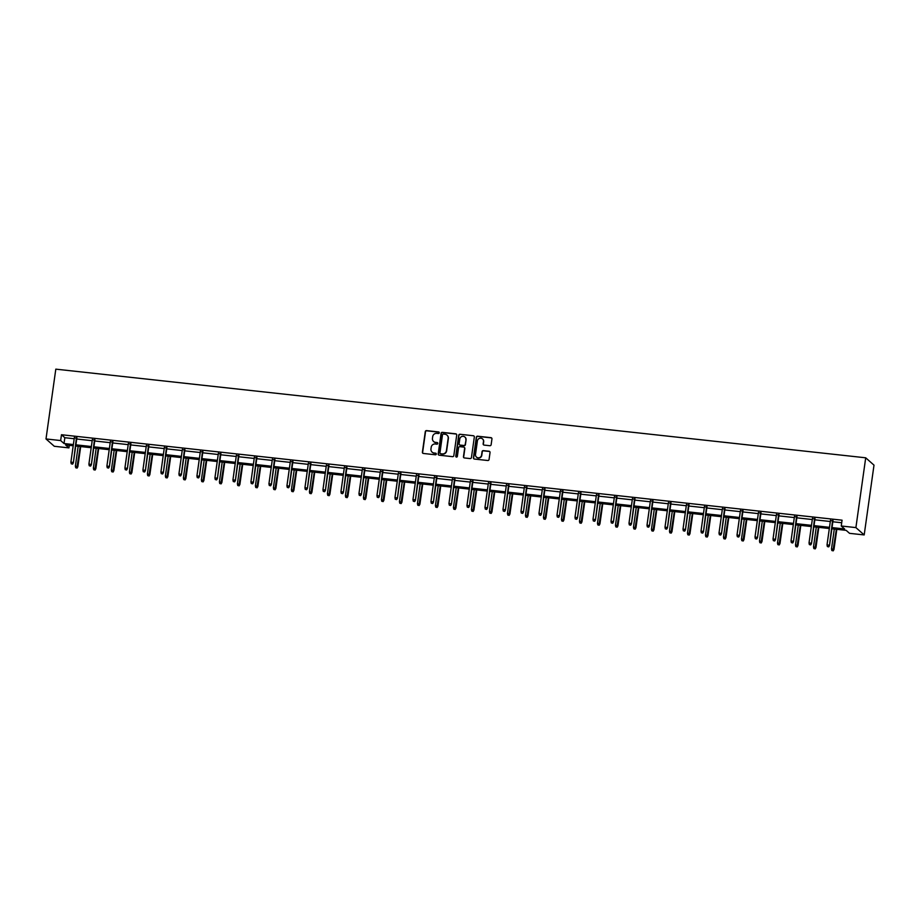 <?xml version="1.0" encoding="UTF-8"?>
<svg xmlns="http://www.w3.org/2000/svg" width="920" height="920" viewBox="0 0 920 920"><rect width="100%" height="100%" fill="white"/><g stroke="black" fill="none" stroke-linecap="round" stroke-linejoin="round"><path stroke-width="1.38" d="M439.288 432.825A0.816 0.793 -48.5 0 0 438.61 431.94L426.581 430.617A1.161 1.127 -48.5 0 0 425.281 431.641L422.395 452.191A1.161 1.127 -48.5 0 0 423.372 453.456L435.401 454.779A0.816 0.793 -48.5 0 0 436.057 453.364A0.816 0.793 -48.5 0 0 435.631 453.18L434.067 453.008A3.726 3.611 -48.5 0 1 430.962 448.96L431.204 447.246A3.726 3.611 -48.5 0 1 435.344 443.98L436.897 444.153A0.816 0.793 -48.5 0 0 437.552 442.75A0.816 0.793 -48.5 0 0 437.115 442.554L435.562 442.382A3.726 3.611 -48.5 0 1 432.457 438.334L432.687 436.62A3.726 3.611 -48.5 0 1 436.827 433.366L438.391 433.538A0.816 0.793 -48.5 0 0 439.288 432.825M439.139 432.239A0.816 0.793 -48.5 0 0 438.84 432.135L426.799 430.813A1.161 1.127 -48.5 0 0 425.511 431.836L422.625 452.387A1.161 1.127 -48.5 0 0 422.878 453.284M436.16 453.479A0.816 0.793 -48.5 0 0 435.85 453.376L434.067 453.008M437.655 442.853A0.816 0.793 -48.5 0 0 437.345 442.75L435.562 442.382M489.842 445.717A1.161 1.127 -48.5 0 0 491.142 444.705L491.947 438.932A1.161 1.127 -48.5 0 0 490.969 437.667L477.606 436.206A1.161 1.127 -48.5 0 0 476.318 437.218L473.432 457.78A1.161 1.127 -48.5 0 0 474.398 459.046L487.761 460.506A1.161 1.127 -48.5 0 0 489.06 459.494L490.038 452.525A1.161 1.127 -48.5 0 0 489.06 451.26L483.345 450.627A1.161 1.127 -48.5 0 0 482.057 451.651L481.562 455.101A3.116 3.013 -48.5 0 1 476.468 457.102A3.116 3.013 -48.5 0 1 475.502 454.445L477.411 440.91A3.116 3.013 -48.5 0 1 482.505 438.909A3.116 3.013 -48.5 0 1 483.471 441.577L483.149 443.831A1.161 1.127 -48.5 0 0 484.127 445.096L489.842 445.717M60.651 440.553L61.479 434.734L842.064 520.179L841.248 525.998L855.899 527.597L865.708 457.803L55.809 369.15L46 438.943L60.651 440.553L64.02 443.532L73.37 444.555M456.722 435.079A1.161 1.127 -48.5 0 0 455.745 433.815L442.382 432.354A1.161 1.127 -48.5 0 0 441.082 433.366L438.196 453.916A1.161 1.127 -48.5 0 0 439.173 455.193L452.536 456.653A1.161 1.127 -48.5 0 0 453.824 455.63L456.722 435.079M459.988 434.274L473.363 435.746A1.161 1.127 -48.5 0 1 474.329 437.011L471.442 457.562A1.161 1.127 -48.5 0 1 470.154 458.574L464.428 457.953A1.161 1.127 -48.5 0 1 463.461 456.688L464.634 448.35A1.161 1.127 -48.5 0 0 463.657 447.085L459.862 446.671A1.161 1.127 -48.5 0 0 458.574 447.683L457.355 456.366A0.816 0.793 -48.5 0 1 456.021 456.895A0.816 0.793 -48.5 0 1 455.768 456.193L458.7 435.298A1.161 1.127 -48.5 0 1 459.988 434.274L473.363 435.746M831.852 528.793L846.17 530.357L849.539 533.335L864.19 534.934L874 465.14L865.708 457.803M61.479 434.734L64.837 437.713L74.186 438.736M76.716 439.012L92.195 440.703M94.714 440.979L110.193 442.681M112.723 442.957L128.202 444.647M130.72 444.923L146.199 446.614M148.73 446.89L164.208 448.592M166.727 448.868L182.206 450.558M184.736 450.834L200.215 452.525M202.733 452.801L218.212 454.503M220.742 454.779L236.221 456.469M238.74 456.745L254.219 458.436M256.749 458.712L272.228 460.414M274.746 460.69L290.226 462.38M292.755 462.656L308.234 464.347M310.753 464.623L326.232 466.325M328.762 466.601L344.241 468.291M346.759 468.567L362.238 470.269M364.768 470.546L380.247 472.236M382.766 472.512L398.245 474.202M400.775 474.478L416.254 476.18M418.772 476.456L434.251 478.147M436.77 478.423L452.249 480.113M454.779 480.389L470.258 482.091M472.776 482.367L488.255 484.058M490.785 484.334L506.264 486.024M508.783 486.3L524.262 488.002M526.792 488.278L542.271 489.969M544.789 490.245L560.268 491.947M562.798 492.223L578.278 493.913M580.796 494.19L596.275 495.88M598.805 496.156L614.284 497.858M616.803 498.134L632.281 499.824M634.811 500.1L650.29 501.791M652.809 502.067L668.288 503.769M670.818 504.045L686.297 505.735M688.815 506.011L704.294 507.702M706.824 507.978L722.303 509.68M724.822 509.956L740.301 511.647M742.831 511.922L758.31 513.613M760.828 513.9L776.307 515.591M778.837 515.867L794.317 517.558M796.835 517.833L812.314 519.535M814.832 519.811L830.311 521.502M832.841 521.778L841.708 522.744M76.843 438.115L74.313 437.839M94.84 440.082L92.322 439.806M112.849 442.048L110.32 441.772M130.847 444.026L128.328 443.75M148.856 445.993L146.326 445.717M166.853 447.959L164.335 447.683M184.862 449.937L182.333 449.661M202.86 451.904L200.341 451.628M220.869 453.882L218.339 453.606M238.867 455.848L236.348 455.572M256.875 457.815L254.345 457.539M274.873 459.793L272.354 459.517M292.882 461.759L290.352 461.483M310.879 463.726L308.361 463.45M328.888 465.704L326.358 465.428M346.886 467.671L344.367 467.394M364.895 469.637L362.365 469.361M382.892 471.615L380.374 471.339M400.89 473.581L398.372 473.305M418.899 475.548L416.38 475.272M436.897 477.526L434.378 477.25M454.905 479.492L452.375 479.216M472.903 481.47L470.384 481.194M490.912 483.437L488.382 483.161M508.909 485.403L506.391 485.127M526.918 487.381L524.389 487.105M544.916 489.348L542.397 489.072M562.925 491.315L560.395 491.038M580.922 493.292L578.404 493.016M598.931 495.259L596.401 494.983M616.929 497.225L614.41 496.949M634.938 499.203L632.408 498.928M652.935 501.17L650.417 500.894M670.944 503.148L668.414 502.872M688.942 505.114L686.423 504.838M706.951 507.081L704.421 506.805M724.948 509.059L722.43 508.783M742.957 511.025L740.428 510.749M760.955 512.992L758.436 512.716M778.952 514.97L776.434 514.694M796.961 516.936L794.443 516.66M814.959 518.903L812.44 518.627M832.968 520.881L830.438 520.605M69.299 445.326L68.942 447.89L54.291 446.28L46 438.943M864.19 534.934L855.899 527.597M832.025 527.597L844.606 528.977L841.248 525.998M75.9 444.831L91.379 446.522M93.897 446.798L109.376 448.488M111.906 448.764L127.385 450.466M129.904 450.742L145.383 452.433M147.913 452.709L163.392 454.399M165.91 454.675L181.389 456.377M183.919 456.653L199.398 458.344M201.917 458.62L217.396 460.31M219.926 460.586L235.405 462.288M237.923 462.565L253.402 464.255M255.933 464.531L271.411 466.233M273.93 466.509L289.409 468.199M291.939 468.475L307.418 470.166M309.936 470.442L325.416 472.144M327.945 472.42L343.424 474.11M345.943 474.386L361.422 476.077M363.94 476.353L379.419 478.055M381.949 478.331L397.428 480.022M399.947 480.297L415.426 481.988M417.956 482.264L433.435 483.966M435.953 484.242L451.433 485.932M453.962 486.208L469.441 487.91M471.96 488.186L487.439 489.877M489.969 490.153L505.448 491.843M507.966 492.119L523.445 493.822M525.976 494.097L541.454 495.788M543.973 496.064L559.452 497.754M561.982 498.03L577.461 499.732M579.979 500.008L595.458 501.699M597.988 501.975L613.467 503.666M615.986 503.941L631.465 505.643M633.995 505.919L649.474 507.61M651.992 507.886L667.471 509.576M670.001 509.864L685.481 511.554M687.999 511.83L703.478 513.521M706.008 513.797L721.487 515.499M724.005 515.775L739.484 517.466M742.003 517.741L757.482 519.432M760.012 519.708L775.491 521.41M778.009 521.686L793.488 523.376M796.019 523.653L811.497 525.343M814.016 525.619L829.495 527.321M73.209 445.751L65.584 444.912L68.942 447.89M829.334 528.517L813.855 526.827M811.325 526.55L795.846 524.848M793.327 524.572L777.848 522.882M775.318 522.606L759.839 520.915M757.321 520.628L741.842 518.938M739.312 518.661L723.833 516.971M721.314 516.695L705.835 514.993M703.306 514.717L687.827 513.026M685.308 512.75L669.829 511.06M667.299 510.784L651.82 509.082M649.301 508.806L633.822 507.115M631.304 506.839L615.813 505.149M613.295 504.873L597.816 503.171M595.297 502.895L579.818 501.204M577.288 500.928L561.809 499.238M559.291 498.962L543.812 497.26M541.282 496.984L525.803 495.293M523.284 495.017L507.805 493.315M505.275 493.039L489.796 491.349M487.278 491.073L471.799 489.382M469.269 489.106L453.79 487.404M451.272 487.128L435.792 485.438M433.262 485.162L417.784 483.471M415.265 483.195L399.786 481.493M397.256 481.217L381.777 479.527M379.258 479.251L363.779 477.56M361.249 477.284L345.77 475.582M343.252 475.306L327.773 473.616M325.243 473.34L309.764 471.649M307.245 471.362L291.767 469.671M289.236 469.395L273.757 467.705M271.239 467.429L255.76 465.727M253.242 465.451L237.751 463.76M235.232 463.484L219.753 461.794M217.235 461.518L201.756 459.816M199.226 459.54L183.747 457.849M181.228 457.573L165.749 455.883M163.219 455.607L147.74 453.905M145.222 453.629L129.743 451.938M127.213 451.662L111.734 449.972M109.215 449.696L93.736 447.994M91.206 447.718L75.727 446.027M64.837 437.713L64.02 443.532M433.722 441.623A3.726 3.611 -48.5 0 0 435.792 442.589M432.228 452.237A3.726 3.611 -48.5 0 0 434.297 453.203M456.458 434.194A1.161 1.127 -48.5 0 0 455.975 434.01L442.6 432.549A1.161 1.127 -48.5 0 0 441.312 433.561L438.426 454.123A1.161 1.127 -48.5 0 0 438.679 455.009M443.405 434.091A0.816 0.793 -48.5 0 0 442.497 434.792L439.955 452.835A0.816 0.793 -48.5 0 0 440.645 453.721L442.278 453.905A3.726 3.611 -48.5 0 0 446.418 450.65L448.155 438.311A3.726 3.611 -48.5 0 0 445.038 434.263L443.405 434.091M447.108 435.229A3.726 3.611 -48.5 0 1 448.373 438.518L446.648 450.846A3.726 3.611 -48.5 0 1 442.508 454.1L440.864 453.928M464.37 447.465A1.161 1.127 -48.5 0 1 464.853 448.546L463.68 456.883A1.161 1.127 -48.5 0 0 463.933 457.78M460.218 434.481A1.161 1.127 -48.5 0 0 458.93 435.493L455.986 456.389A0.816 0.793 -48.5 0 0 456.136 456.975M465.842 439.702A3.116 3.013 -48.5 0 0 461.782 436.517A3.116 3.013 -48.5 0 0 459.781 439.035L459.114 443.808A1.161 1.127 -48.5 0 0 460.092 445.073L463.887 445.487A1.161 1.127 -48.5 0 0 465.175 444.463L466.072 439.898A3.116 3.013 -48.5 0 0 464.991 437.138M459.597 444.889A1.161 1.127 -48.5 0 0 460.31 445.268L460.092 445.073M466.072 439.898L465.405 444.671A1.161 1.127 -48.5 0 1 464.105 445.683L460.31 445.268M482.609 439.012A3.116 3.013 -48.5 0 1 483.69 441.772L483.379 444.026A1.161 1.127 -48.5 0 0 483.632 444.912M476.583 457.205A3.116 3.013 -48.5 0 0 481.792 455.308L481.562 455.101M489.785 451.639A1.161 1.127 -48.5 0 0 489.291 451.455L483.563 450.834A1.161 1.127 -48.5 0 0 482.275 451.846L481.792 455.308M491.694 438.046A1.161 1.127 -48.5 0 0 491.199 437.862L477.836 436.402A1.161 1.127 -48.5 0 0 476.537 437.425L473.65 457.976A1.161 1.127 -48.5 0 0 473.903 458.861M75.716 467.762L77.096 468.084L75.716 467.762L75.382 466.118L77.855 466.704L80.695 446.568M76.877 467.889L80.247 446.522M75.382 466.118L78.165 446.292M77.855 466.704L77.096 468.084M72.392 463.921L71.242 463.795L72.622 464.117L72.979 462.38L70.897 462.15L74.382 437.402M76.452 437.632L73.382 462.737L76.9 437.678M72.622 464.117L73.382 462.737M70.897 462.15L71.242 463.795M93.725 469.729L95.105 470.062L93.725 469.729L93.38 468.096L95.864 468.671L98.693 448.534M94.875 469.855L98.245 448.488M93.38 468.096L96.174 448.258M95.864 468.671L95.105 470.062M111.722 471.707L113.102 472.029L111.722 471.707L111.389 470.062L113.861 470.649L116.702 450.512M112.884 471.834L116.253 450.466M111.389 470.062L114.172 450.236M113.861 470.649L113.102 472.029M90.401 465.888L89.24 465.761L90.62 466.095L90.976 464.347L88.906 464.128L92.379 439.38M94.461 439.61L91.379 464.703L94.909 439.656M90.62 466.095L91.379 464.703M88.906 464.128L89.24 465.761M108.399 467.866L107.249 467.739L108.629 468.061L108.985 466.325L106.904 466.095L110.388 441.347M112.459 441.577L109.388 466.681L112.907 441.623M108.629 468.061L109.388 466.681M106.904 466.095L107.249 467.739M129.731 473.673L131.1 473.995L129.731 473.673L129.386 472.029L131.87 472.615L134.699 452.479M130.881 473.8L134.251 452.433M129.386 472.029L132.181 452.203M131.87 472.615L131.1 473.995M147.729 475.64L149.109 475.973L147.729 475.64L147.395 474.007L149.868 474.582L152.697 454.445M148.879 475.766L152.26 454.399M147.395 474.007L150.178 454.169M149.868 474.582L149.109 475.973M165.738 477.618L167.106 477.94L165.738 477.618L165.393 475.973L167.877 476.56L170.706 456.423M166.888 477.744L170.257 456.377M165.393 475.973L168.176 456.147M167.877 476.56L167.106 477.94M126.408 469.832L125.246 469.706L126.626 470.028L126.983 468.291L124.913 468.061L128.386 443.313M130.468 443.543L127.385 468.648L130.916 443.601M126.626 470.028L127.385 468.648M124.913 468.061L125.246 469.706M144.405 471.799L143.255 471.684L144.624 472.006L144.992 470.258L142.91 470.039L146.395 445.291M148.465 445.522L145.394 470.626L148.913 445.567M144.624 472.006L145.394 470.626M142.91 470.039L143.255 471.684M162.403 473.777L161.253 473.65L162.633 473.972L162.989 472.236L160.919 472.006L164.392 447.258M166.474 447.488L163.392 472.592L166.922 447.534M162.633 473.972L163.392 472.592M160.919 472.006L161.253 473.65M183.736 479.584L185.115 479.906L183.736 479.584L183.402 477.94L185.874 478.526L188.703 458.39M184.886 479.711L188.267 458.344M183.402 477.94L186.185 458.114M185.874 478.526L185.115 479.906M180.412 475.743L179.262 475.617L180.63 475.939L180.998 474.202L178.917 473.972L182.401 449.236M184.471 449.454L181.401 474.559L184.92 449.512M180.63 475.939L181.401 474.559M178.917 473.972L179.262 475.617M201.744 481.562L203.113 481.884L201.744 481.562L201.399 479.918L203.883 480.504L206.712 460.368M202.894 481.689L206.264 460.31M201.399 479.918L204.183 460.092M203.883 480.504L203.113 481.884M198.409 477.721L197.259 477.595L198.639 477.917L198.996 476.18L196.926 475.95L200.399 451.202M202.48 451.433L199.398 476.537L202.917 451.478M198.639 477.917L199.398 476.537M196.926 475.95L197.259 477.595M219.742 483.529L221.122 483.851L219.742 483.529L219.408 481.884L221.881 482.471L224.71 462.334M220.892 483.655L224.273 462.288M219.408 481.884L222.191 462.058M221.881 482.471L221.122 483.851M216.418 479.688L215.268 479.561L216.637 479.883L217.005 478.147L214.923 477.917L218.408 453.169M220.478 453.399L217.407 478.503L220.927 453.445M216.637 479.883L217.407 478.503M214.923 477.917L215.268 479.561M237.751 485.495L239.119 485.829L237.751 485.495L237.406 483.851L239.89 484.437L242.719 464.301M238.901 485.622L242.27 464.255M237.406 483.851L240.189 464.025M239.89 484.437L239.119 485.829M234.416 481.654L233.266 481.528L234.646 481.861L235.002 480.113L232.933 479.895L236.405 455.147M238.487 455.365L235.405 480.47L238.924 455.423M234.646 481.861L235.405 480.47M232.933 479.895L233.266 481.528M255.748 487.473L257.128 487.796L255.748 487.473L255.415 485.829L257.887 486.416L260.716 466.279M256.898 487.6L260.279 466.221M255.415 485.829L258.198 466.003M257.887 486.416L257.128 487.796M252.425 483.632L251.263 483.506L252.643 483.828L253.011 482.091L250.93 481.861L254.403 457.113M256.484 457.343L253.414 482.448L256.933 457.389M252.643 483.828L253.414 482.448M250.93 481.861L251.263 483.506M273.746 489.44L275.126 489.762L273.746 489.44L273.412 487.796L275.897 488.382L278.726 468.245M274.907 489.566L278.277 468.199M273.412 487.796L276.195 467.969M275.897 488.382L275.126 489.762M270.423 485.599L269.272 485.472L270.652 485.794L271.009 484.058L268.939 483.828L272.412 459.08M274.493 459.31L271.411 484.414L274.93 459.356M270.652 485.794L271.411 484.414M268.939 483.828L269.272 485.472M291.755 491.406L293.135 491.74L291.755 491.406L291.421 489.773L293.894 490.348L296.723 470.212M292.905 491.533L296.274 470.166M291.421 489.773L294.204 469.936M293.894 490.348L293.135 491.74M288.431 487.565L287.27 487.439L288.65 487.772L289.018 486.024L286.936 485.806L290.409 461.058M292.491 461.288L289.42 486.381L292.939 461.334M288.65 487.772L289.42 486.381M286.936 485.806L287.27 487.439M309.752 493.384L311.132 493.706L309.752 493.384L309.419 491.74L311.903 492.326L314.732 472.19M310.914 493.511L314.284 472.132M309.419 491.74L312.202 471.914M311.903 492.326L311.132 493.706M306.429 489.543L305.279 489.417L306.659 489.739L307.016 488.002L304.934 487.772L308.418 463.024M310.5 463.254L307.418 488.359L310.937 463.3M306.659 489.739L307.418 488.359M304.934 487.772L305.279 489.417M327.761 495.351L329.141 495.673L327.761 495.351L327.416 493.706L329.9 494.293L332.729 474.156M328.911 495.477L332.281 474.11M327.416 493.706L330.211 473.88M329.9 494.293L329.141 495.673M324.438 491.51L323.276 491.383L324.656 491.705L325.024 489.969L322.943 489.739L326.416 464.991M328.497 465.221L325.427 490.325L328.946 465.267M324.656 491.705L325.427 490.325M322.943 489.739L323.276 491.383M345.759 497.317L347.139 497.651L345.759 497.317L345.425 495.684L347.909 496.259L350.738 476.123M346.921 497.444L350.29 476.077M345.425 495.684L348.209 475.847M347.909 496.259L347.139 497.651M342.435 493.476L341.285 493.35L342.666 493.683L343.022 491.935L340.94 491.717L344.425 466.969M346.495 467.199L343.424 492.292L346.943 467.245M342.666 493.683L343.424 492.292M340.94 491.717L341.285 493.35M363.768 499.296L365.148 499.617L363.768 499.296L363.423 497.651L365.907 498.237L368.736 478.101M364.918 499.422L368.287 478.055M363.423 497.651L366.217 477.825M365.907 498.237L365.148 499.617M360.445 495.454L359.283 495.328L360.663 495.65L361.031 493.913L358.949 493.683L362.422 468.935M364.504 469.166L361.433 494.27L364.952 469.211M360.663 495.65L361.433 494.27M358.949 493.683L359.283 495.328M381.765 501.262L383.145 501.584L381.765 501.262L381.432 499.617L383.916 500.204L386.745 480.067M382.927 501.388L386.296 480.022M381.432 499.617L384.215 479.791M383.916 500.204L383.145 501.584M378.442 497.421L377.292 497.294L378.672 497.616L379.028 495.88L376.947 495.65L380.431 470.913M382.501 471.132L379.431 496.236L382.95 471.19M378.672 497.616L379.431 496.236M376.947 495.65L377.292 497.294M399.774 503.24L401.154 503.562L399.774 503.24L399.429 501.595L401.913 502.182L404.742 482.046M400.924 503.355L404.294 481.988M399.429 501.595L402.224 481.769M401.913 502.182L401.154 503.562M396.451 499.399L395.289 499.272L396.669 499.594L397.026 497.858L394.956 497.628L398.429 472.88M400.51 473.11L397.44 498.214L400.959 473.156M396.669 499.594L397.44 498.214M394.956 497.628L395.289 499.272M417.772 505.206L419.152 505.528L417.772 505.206L417.438 503.562L419.922 504.148L422.751 484.012M418.933 505.333L422.303 483.966M417.438 503.562L420.221 483.736M419.922 504.148L419.152 505.528M414.448 501.365L413.298 501.239L414.678 501.561L415.035 499.824L412.953 499.594L416.438 474.846M418.508 475.076L415.437 500.181L418.956 475.122M414.678 501.561L415.437 500.181M412.953 499.594L413.298 501.239M435.781 507.173L437.161 507.495L435.781 507.173L435.436 505.528L437.92 506.115L440.749 485.978M436.931 507.299L440.3 485.932M435.436 505.528L438.23 485.702M437.92 506.115L437.161 507.495M432.457 503.332L431.296 503.205L432.676 503.539L433.032 501.791L430.962 501.561L434.435 476.824M436.517 477.043L433.435 502.147L436.966 477.1M432.676 503.539L433.435 502.147M430.962 501.561L431.296 503.205M453.778 509.151L455.159 509.473L453.778 509.151L453.445 507.506L455.917 508.093L458.758 487.956M454.94 509.277L458.309 487.899M453.445 507.506L456.228 487.68M455.917 508.093L455.159 509.473M450.455 505.31L449.305 505.183L450.685 505.505L451.041 503.769L448.96 503.539L452.444 478.791M454.514 479.021L451.444 504.125L454.963 479.067M450.685 505.505L451.444 504.125M448.96 503.539L449.305 505.183M471.787 511.117L473.167 511.44L471.787 511.117L471.442 509.473L473.926 510.059L476.755 489.923M472.937 511.244L476.307 489.877M471.442 509.473L474.237 489.647M473.926 510.059L473.167 511.44M468.464 507.276L467.303 507.15L468.683 507.472L469.039 505.735L466.969 505.505L470.442 480.757M472.523 480.987L469.441 506.092L472.972 481.034M468.683 507.472L469.441 506.092M466.969 505.505L467.303 507.15M489.785 513.084L491.165 513.417L489.785 513.084L489.451 511.451L491.924 512.026L494.764 491.889M490.947 513.21L494.316 491.843M489.451 511.451L492.234 491.613M491.924 512.026L491.165 513.417M486.461 509.243L485.311 509.116L486.691 509.45L487.048 507.702L484.966 507.483L488.451 482.735M490.521 482.954L487.45 508.058L490.969 483.011M486.691 509.45L487.45 508.058M484.966 507.483L485.311 509.116M507.794 515.062L509.162 515.384L507.794 515.062L507.449 513.417L509.933 514.004L512.762 493.867M508.944 515.188L512.313 493.81M507.449 513.417L510.243 493.591M509.933 514.004L509.162 515.384M504.47 511.221L503.309 511.094L504.689 511.416L505.046 509.68L502.975 509.45L506.448 484.702M508.53 484.932L505.448 510.036L508.978 484.978M504.689 511.416L505.448 510.036M502.975 509.45L503.309 511.094M525.791 517.028L527.172 517.351L525.791 517.028L525.458 515.384L527.93 515.971L530.759 495.834M526.941 517.155L530.322 495.788M525.458 515.384L528.241 495.558M527.93 515.971L527.172 517.351M522.468 513.188L521.318 513.061L522.686 513.383L523.054 511.647L520.973 511.416L524.457 486.668M526.528 486.898L523.457 512.003L526.976 486.944M522.686 513.383L523.457 512.003M520.973 511.416L521.318 513.061M543.8 518.995L545.169 519.328L543.8 518.995L543.455 517.362L545.939 517.937L548.768 497.8M544.95 519.121L548.32 497.754M543.455 517.362L546.238 497.524M545.939 517.937L545.169 519.328M540.466 515.154L539.316 515.028L540.695 515.361L541.052 513.613L538.982 513.394L542.455 488.647M544.536 488.876L541.454 513.969L544.985 488.922M540.695 515.361L541.454 513.969M538.982 513.394L539.316 515.028M561.798 520.973L563.178 521.295L561.798 520.973L561.464 519.328L563.937 519.915L566.766 499.778M562.948 521.099L566.329 499.732M561.464 519.328L564.247 499.502M563.937 519.915L563.178 521.295M558.474 517.132L557.324 517.005L558.693 517.327L559.061 515.591L556.979 515.361L560.464 490.613M562.534 490.843L559.463 515.947L562.982 490.889M558.693 517.327L559.463 515.947M556.979 515.361L557.324 517.005M579.807 522.939L581.175 523.261L579.807 522.939L579.462 521.295L581.946 521.881L584.775 501.745M580.957 523.066L584.327 501.699M579.462 521.295L582.245 501.469M581.946 521.881L581.175 523.261M576.472 519.098L575.322 518.972L576.702 519.294L577.058 517.558L574.988 517.327L578.462 492.579M580.543 492.809L577.461 517.914L580.98 492.867M576.702 519.294L577.461 517.914M574.988 517.327L575.322 518.972M597.804 524.906L599.184 525.24L597.804 524.906L597.471 523.273L599.943 523.848L602.772 503.711M598.955 525.033L602.335 503.666M597.471 523.273L600.254 503.435M599.943 523.848L599.184 525.24M594.481 521.077L593.331 520.95L594.699 521.272L595.067 519.524L592.986 519.305L596.47 494.557M598.54 494.787L595.47 519.892L598.989 494.833M594.699 521.272L595.47 519.892M592.986 519.305L593.331 520.95M615.813 526.884L617.182 527.206L615.813 526.884L615.469 525.24L617.952 525.826L620.781 505.69M616.963 527.01L620.333 505.643M615.469 525.24L618.251 505.413M617.952 525.826L617.182 527.206M612.478 523.043L611.328 522.916L612.708 523.238L613.065 521.502L610.995 521.272L614.468 496.524M616.549 496.754L613.467 521.858L616.986 496.8M612.708 523.238L613.467 521.858M610.995 521.272L611.328 522.916M633.811 528.851L635.191 529.172L633.811 528.851L633.477 527.206L635.95 527.792L638.779 507.656M634.961 528.977L638.342 507.61M633.477 527.206L636.26 507.38M635.95 527.792L635.191 529.172M630.487 525.009L629.326 524.883L630.706 525.205L631.074 523.468L628.992 523.238L632.466 498.502M634.547 498.72L631.476 523.825L634.995 498.778M630.706 525.205L631.476 523.825M628.992 523.238L629.326 524.883M651.808 530.828L653.188 531.15L651.808 530.828L651.475 529.184L653.959 529.77L656.788 509.634M652.97 530.955L656.339 509.576M651.475 529.184L654.258 509.358M653.959 529.77L653.188 531.15M648.485 526.987L647.335 526.861L648.715 527.183L649.071 525.447L647.001 525.216L650.474 500.468M652.556 500.698L649.474 525.803L652.993 500.744M648.715 527.183L649.474 525.803M647.001 525.216L647.335 526.861M669.817 532.795L671.197 533.117L669.817 532.795L669.484 531.15L671.956 531.737L674.785 511.6M670.967 532.922L674.337 511.554M669.484 531.15L672.267 511.324M671.956 531.737L671.197 533.117M666.494 528.954L665.332 528.827L666.712 529.149L667.081 527.413L664.999 527.183L668.472 502.435M670.553 502.665L667.483 527.769L671.002 502.711M666.712 529.149L667.483 527.769M664.999 527.183L665.332 528.827M687.815 534.761L689.195 535.095L687.815 534.761L687.481 533.117L689.966 533.703L692.794 513.567M688.976 534.888L692.346 513.521M687.481 533.117L690.264 513.291M689.966 533.703L689.195 535.095M684.491 530.92L683.341 530.794L684.721 531.127L685.078 529.379L682.996 529.161L686.481 504.413M688.562 504.631L685.481 529.736L688.999 504.689M684.721 531.127L685.481 529.736M682.996 529.161L683.341 530.794M705.824 536.74L707.204 537.061L705.824 536.74L705.479 535.095L707.963 535.681L710.792 515.545M706.974 536.866L710.344 515.487M705.479 535.095L708.273 515.269M707.963 535.681L707.204 537.061M702.5 532.898L701.339 532.772L702.719 533.094L703.087 531.357L701.005 531.127L704.478 506.379M706.56 506.609L703.49 531.714L707.008 506.655M702.719 533.094L703.49 531.714M701.005 531.127L701.339 532.772M723.821 538.706L725.202 539.028L723.821 538.706L723.488 537.061L725.972 537.648L728.801 517.511M724.983 538.832L728.352 517.466M723.488 537.061L726.271 517.235M725.972 537.648L725.202 539.028M720.498 534.865L719.348 534.738L720.728 535.06L721.084 533.324L719.003 533.094L722.487 508.346M724.557 508.576L721.487 533.68L725.006 508.622M720.728 535.06L721.487 533.68M719.003 533.094L719.348 534.738M741.831 540.672L743.21 541.006L741.831 540.672L741.485 539.039L743.969 539.615L746.798 519.478M742.981 540.799L746.35 519.432M741.485 539.039L744.28 519.202M743.969 539.615L743.21 541.006M738.507 536.832L737.345 536.705L738.725 537.038L739.093 535.29L737.012 535.072L740.485 510.324M742.567 510.554L739.496 535.647L743.015 510.6M738.725 537.038L739.496 535.647M737.012 535.072L737.345 536.705M759.828 542.65L761.208 542.972L759.828 542.65L759.494 541.006L761.978 541.592L764.807 521.456M760.989 542.777L764.359 521.398M759.494 541.006L762.277 521.18M761.978 541.592L761.208 542.972M756.505 538.809L755.355 538.683L756.734 539.005L757.091 537.268L755.009 537.038L758.494 512.29M760.564 512.52L757.494 537.625L761.012 512.566M756.734 539.005L757.494 537.625M755.009 537.038L755.355 538.683M777.837 544.617L779.217 544.939L777.837 544.617L777.492 542.972L779.976 543.559L782.805 523.422M778.987 544.743L782.356 523.376M777.492 542.972L780.286 523.146M779.976 543.559L779.217 544.939M774.513 540.776L773.352 540.649L774.732 540.971L775.088 539.235L773.019 539.005L776.491 514.257M778.573 514.487L775.502 539.591L779.021 514.533M774.732 540.971L775.502 539.591M773.019 539.005L773.352 540.649M795.834 546.583L797.214 546.917L795.834 546.583L795.501 544.95L797.985 545.525L800.814 525.389M796.996 546.71L800.365 525.343M795.501 544.95L798.284 525.113M797.985 545.525L797.214 546.917M792.511 542.742L791.361 542.616L792.741 542.949L793.097 541.202L791.016 540.983L794.5 516.235M796.57 516.465L793.5 541.558L797.019 516.511M792.741 542.949L793.5 541.558M791.016 540.983L791.361 542.616M813.843 548.561L815.223 548.884L813.843 548.561L813.498 546.917L815.982 547.503L818.811 527.367M814.994 548.688L818.363 527.321M813.498 546.917L816.293 527.091M815.982 547.503L815.223 548.884M810.52 544.721L809.358 544.594L810.738 544.916L811.095 543.179L809.025 542.949L812.498 518.202M814.579 518.431L811.497 543.536L815.028 518.477M810.738 544.916L811.497 543.536M809.025 542.949L809.358 544.594M831.841 550.528L833.221 550.85L831.841 550.528L831.507 548.884L833.98 549.47L836.82 529.333M833.002 550.654L836.372 529.287M831.507 548.884L834.29 529.058M833.98 549.47L833.221 550.85M828.518 546.687L827.367 546.56L828.747 546.882L829.104 545.146L827.022 544.916L830.507 520.179M832.577 520.398L829.506 545.502L833.025 520.455M828.747 546.882L829.506 545.502M827.022 544.916L827.367 546.56"/></g></svg>

